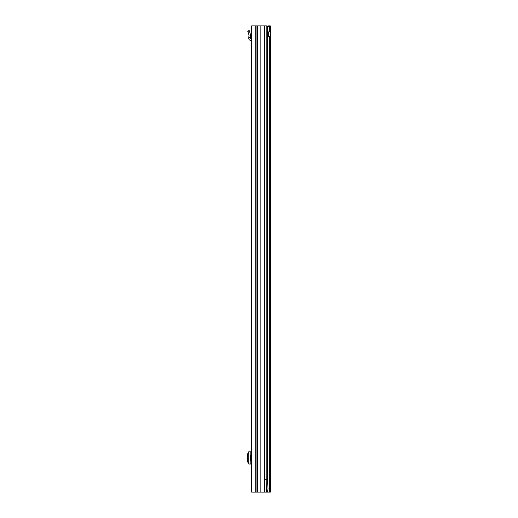 <?xml version="1.0" encoding="UTF-8"?>
<svg xmlns="http://www.w3.org/2000/svg" width="518" height="518" viewBox="0 0 518 518"><rect width="100%" height="100%" fill="white"/><g stroke="black" fill="none" stroke-linecap="round" stroke-linejoin="round"><path stroke-width="0.78" d="M251.638 51.146L251.638 44.166M251.638 480.859L251.638 477.214M256.922 492.1L251.638 492.1L251.638 25.9L256.922 25.9L256.922 492.1L257.647 492.1L257.647 25.9L256.922 25.9M268.454 32.245L268.454 36.13M266.517 25.9L267.923 26.12M270.286 491.187L270.286 492.1L266.951 492.1L267.696 490.74L268.02 488.493L267.398 479.668L267.379 28.827A3.108 0.537 90 0 0 267.204 27.247L266.925 25.9L260.172 25.9L260.172 492.1L257.647 492.1M257.647 25.9L260.172 25.9M260.172 492.1L264.549 492.1L264.549 479.668L266.789 479.668L266.789 25.9M266.951 492.1L264.549 492.1M267.398 479.668L266.789 479.668L266.524 492.1M248.737 451.8L248.737 464.024L248.737 451.8L251.638 451.8M248.737 464.024L251.638 464.024M248.737 452.596L247.714 453.755L247.714 462.069L248.737 463.228M251.638 460.502L250.395 460.502L250.395 455.322L251.638 455.322M251.638 38.915A2.072 2.072 0 0 0 251.12 38.85L250.809 38.85A0.518 0.518 0 0 1 250.291 38.28L250.369 37.561L248.802 37.561L248.744 38.118A2.072 2.072 0 0 0 250.809 40.404L251.12 40.404A0.518 0.518 0 0 1 251.638 40.922M248.802 37.561L249.022 35.062L247.714 31.041L249.19 30.562L247.714 31.041M249.19 30.562L250.498 34.583L250.369 37.561M269.664 36.778A2.59 1.832 90 0 0 269.677 36.778L270.286 36.603L270.286 31.773L269.677 31.598A2.59 1.832 90 0 0 269.664 31.598A2.59 1.832 90 0 0 267.832 34.188A2.59 1.832 90 0 0 269.664 36.778M270.286 53.872L270.286 49.728L270.286 53.872M270.286 468.272L270.286 464.128L270.286 468.272M269.936 25.9L268.577 25.906L270.286 25.9L270.286 26.813M267.133 26.891L267.191 26.813A3.108 2.195 -90 0 1 268.577 25.906M267.353 28.451L267.314 27.933M267.495 481.021L267.495 27.933L268.285 26.813L267.191 26.813M270.286 492.1L270.286 36.603L268.732 36.603M268.732 36.415L268.751 31.786M268.751 31.773L270.286 31.773L270.286 25.9M269.677 31.598L269.677 25.906A3.108 2.195 90 0 0 268.285 26.813M255.264 492.1L255.264 25.9M257.906 492.1L257.906 25.9M264.549 479.668L264.549 25.9M251.12 451.8L251.12 455.322M251.12 460.502L251.12 464.024M250.809 451.8L250.809 455.322M250.809 460.502L250.809 464.024M249.32 30.944L247.837 31.423M248.815 37.445L250.382 37.445M267.353 491.394L267.353 492.1M269.677 36.778L269.677 492.1M267.495 492.1L267.495 491.129"/></g></svg>
